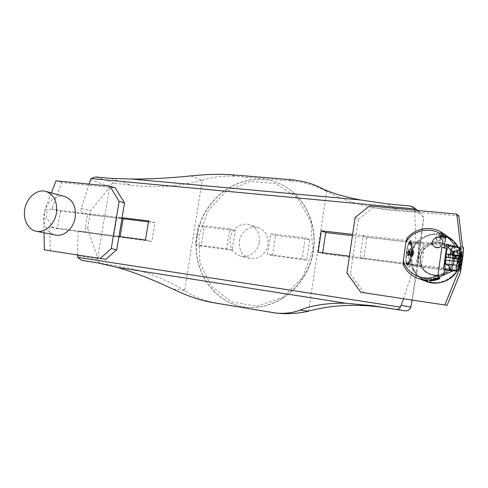 <?xml version="1.0" encoding="UTF-8"?>
<svg xmlns="http://www.w3.org/2000/svg" width="488" height="488" viewBox="0 0 488 488"><rect width="100%" height="100%" fill="white"/><g stroke="black" fill="none" stroke-linecap="round" stroke-linejoin="round"><path stroke-width="0.37" stroke-dasharray="2.44 1.83" d="M460.513 272.475L460.8 270.376L460.062 271.157L463.197 248.179L463.6 247.569M364.133 292.983L350.408 274.049L346.944 273.097M355.069 217.581L358.399 219.289L350.408 274.049M358.399 219.289L372.783 207.784L369.63 205.899M458.86 216.013L372.783 207.784M462.52 246.812L363.279 235.564L360.083 257.56L363.706 258.853L366.854 237.186L363.279 235.564M460.8 270.376L360.083 257.56M463.197 248.179L366.854 237.186M460.062 271.157L363.706 258.853M458.092 247.081C460.404 251.607 461.239 256.401 460.587 261.47L457.524 270.407M424.627 280.82C414.288 275.299 409.603 266.814 410.585 255.37C412.342 238.004 435.07 227.554 449.826 237.949M424.731 280.856C414.391 275.336 409.713 266.857 410.695 255.419C412.451 238.095 435.101 227.64 449.851 237.967M450.515 238.418L450.766 238.595C460.544 245.543 463.74 259.61 457.775 270.163C451.894 280.777 438.09 285.797 426.829 281.71M461.16 250.887L461.672 255.248L460.94 264.88M453.87 261.336C454.499 254.675 452.071 249.405 446.593 245.519C438.572 240.194 426.732 243.225 422.236 251.552C417.575 259.793 421.486 270.986 430.422 274.567C440.109 278.91 452.754 271.895 453.87 261.336M452.406 260.513C451.272 271.182 438.511 278.27 428.732 273.884C421.315 270.285 417.923 264.447 418.564 256.377C419.753 244.604 435.125 237.571 445.062 244.537C450.589 248.459 453.035 253.784 452.406 260.513M64.745 196.542C56.492 194.212 46.946 201.648 44.487 212.097C41.895 222.522 47.007 233.435 55.449 235.033M43.993 232.776L43.676 218.459L45.299 209.071L51.423 192.906M51.942 209.297L60.42 211.145L57.401 228.695L53.381 227.914L47.635 219.344C45.189 215.605 45.726 212.5 49.245 210.023L52.167 208.016L51.942 209.297L116.894 217.105L121.957 218.423M52.167 208.016L61.817 182.561L115.253 187.849M50.355 250.869L49.794 227.158L113.783 235.747L116.894 217.105M53.381 227.914L49.794 227.158M61.817 182.561L55.998 180.828M120.158 236.607L120.072 237.131L113.783 235.747M60.42 211.145L123.135 218.728M57.401 228.695L120.072 237.131M408.956 254.809L413.141 255.322L413.293 254.779L409.115 254.272L408.48 255.444L412.946 255.993L413.141 255.322M409.316 252.845L413.495 253.351L413.501 252.741L409.322 252.241L409.023 253.571L413.488 254.108L413.495 253.351M409.322 252.241L409.139 251.393L413.33 251.893L408.895 251.07L409.011 253.571L408.2 255.657C407.675 254.034 407.858 252.479 408.761 250.984L408.895 251.07M413.214 251.82L409.023 251.314M408.608 251.899L412.805 252.4L412.647 252.943L408.45 252.436L408.517 251.192L412.994 251.729L412.805 252.4M408.249 253.87L412.445 254.376L412.439 254.992L408.243 254.48L407.968 253.077L412.451 253.614L412.445 254.376M442.927 243.091C443.122 241.054 442.396 239.431 440.737 238.217L440.737 238.217M410.091 254.449L410.091 254.449C412.012 255.011 413.251 254.327 413.818 252.406L412.458 249.838M439.834 278.142L439.822 278.093C439.188 277.776 436.925 278.038 433.039 278.88L429.324 280.21L430.08 280.362C433.734 280.045 436.906 279.368 439.59 278.325M441.646 235.978L445.892 236.412L441.207 235.68L443.067 235.753L442.793 237.76L440.926 237.68L441.372 237.973L443.665 238.345L443.94 236.357L441.646 235.978L441.372 237.973M442.793 237.76L445.099 238.132L445.532 238.431L443.665 238.345M441.207 235.68L440.926 237.68M421.9 279.362L427.079 280.118L421.943 279.404L423.852 278.618L425.408 278.849L423.852 278.581L425.408 278.849M421.699 277.837L427.762 278.678L421.699 277.837M421.516 277.812L427.945 278.715L421.516 277.812M407.864 245.403L407.504 247.428M410.994 246.672L411.951 245.391L410.994 246.672L411.927 245.281L411.793 244.335L410.878 245.848L411.787 244.287L411.61 243.469L410.713 245.098L411.634 243.408L411.421 242.737L410.158 245.409L411.402 242.835L411.122 242.219L410.316 244.104L411.103 242.194L410.823 241.847L410.066 243.799L410.805 241.834L410.493 241.658L409.798 243.646L410.512 241.627L409.798 241.81L408.944 244.781L409.749 241.847L408.944 244.781M408.261 264.783L407.822 261.812L408.243 264.838L408.608 264.453L408.236 262.489L408.627 264.429L408.999 263.886L408.578 261.983L409.048 263.88L409.42 263.178L408.883 261.416L409.438 263.136L410.487 260.104L409.81 258.835L410.506 260.043L410.811 258.86L410.079 257.804L410.829 258.793L411.11 257.53L410.323 256.7L411.158 257.475L411.408 256.151L410.542 255.547L411.421 256.084L411.634 254.718L410.341 254.236L411.646 254.644L411.787 253.26L410.872 253.235L411.829 253.187L412.025 250.381L411.067 250.85L412.025 250.307L412.073 249.002L411.11 249.636L412.11 248.923L412.11 247.672L410.64 249.014L412.11 247.611L410.683 249.02M406.626 264.051L406.595 261.245L406.62 264.051M406.181 253.424L406.053 257.676M407.462 246.501L406.297 252.089M408.181 244.378L407.95 245.873L408.602 243.475M409.023 242.817L408.596 244.561L408.999 242.847L408.621 243.524M408.852 244.122L409.798 241.81M410.475 241.658L410.14 241.651L409.53 243.664L410.17 241.627L409.767 241.834L408.895 244.762M410.518 241.737L409.829 243.658L410.524 241.633L411.122 242.268M410.725 245.135L411.646 243.451L411.805 244.39L410.872 245.799M412.037 246.446L411.067 247.544L412.037 246.501M412.043 246.501L412.11 247.611M411.11 249.71L412.085 248.965L412.037 250.332M410.994 251.96L411.927 251.808L412.061 250.374L411.116 250.862L412.043 250.332M411.787 253.26L411.646 254.644M411.122 257.463L411.408 256.151M410.31 256.773L411.14 257.438L410.847 258.762M409.792 258.896L410.524 260.006L410.176 261.141M409.42 263.093L409.767 262.263L409.219 260.635L409.786 262.215L410.17 261.269M408.56 262.019L409.029 263.916L408.657 264.459L408.255 262.465M407.626 262.983L407.895 265.1L407.626 262.983L407.901 264.996L407.199 265.008M406.797 262.635L406.864 264.655L407.517 265.143M405.857 259.305L406.394 263.41M406.199 260.915L406.083 260.147M405.943 260.421L406.01 261.617L406.132 260.147M405.943 257.03L405.979 255.938M406.065 254.657L406.108 253.583M406.535 250.984L406.742 249.88M407.01 248.691L407.273 247.715M403.216 264.587L410.018 267.302L413.568 242.109L406.907 238.492M407.486 246.489L407.321 247.721M407.108 247.831L406.998 248.758M407.132 247.819L406.797 249.893M405.967 255.078L406.059 254.73M405.992 255.084L406.028 255.938M405.833 259.287L405.937 260.421M406.175 262.66L406.205 260.964M406.37 263.502L406.632 264.081L406.608 261.275M406.608 264.179L407.181 264.996L407.053 262.904L407.157 264.96M407.895 265.1L408.255 264.783M408.267 264.874L408.639 264.484L408.303 262.459M409.438 263.136L408.901 261.373M410.506 260.043L409.81 258.835M410.536 260.061L410.847 258.878L410.109 257.871L410.853 258.762M411.158 257.475L410.323 256.7M411.421 256.084L410.542 255.547M411.829 253.187L410.878 253.162M412.11 248.923L411.11 249.636M412.061 246.385L411.97 245.318M411.927 245.281L412.025 246.397M411.964 245.263L411.829 244.311L410.914 245.812M411.634 243.408L410.713 245.098M411.408 242.707L411.158 242.194L410.347 244.098L411.128 242.274M409.389 242.194L409.017 242.817M408.212 244.36L407.883 245.909M444.141 237.327L447.514 237.272C446.941 236.735 439.688 235.832 439.273 236.235L444.141 237.327M444.202 236.869L439.298 235.82C439.23 235.271 447.99 236.399 447.642 236.9L444.202 236.869M411.085 255.468L414.904 245.458C419.65 239.712 425.719 236.027 433.112 234.411C440.707 234.344 447.465 236.656 453.382 241.346L459.202 250.588L460.257 261.47L456.298 271.761C451.339 277.605 445.087 281.247 437.535 282.692C429.897 282.534 423.218 280.051 417.508 275.25C412.982 269.4 410.841 262.806 411.085 255.468M418.564 256.377C419.753 244.604 435.125 237.571 445.062 244.537C452.492 250.393 454.285 257.67 450.442 266.356C445.038 274.201 437.803 276.708 428.732 273.884C421.315 270.285 417.923 264.447 418.564 256.377M435.638 237.906L436.705 240.23C440.274 240.602 441.237 239.254 439.603 236.168L438.462 235.753C436.931 235.734 435.991 236.454 435.638 237.906M420.504 257.207L423.078 250.466C426.28 246.611 430.367 244.146 435.345 243.085C440.438 243.067 444.965 244.634 448.911 247.794C452.083 251.716 453.602 256.2 453.468 261.239L450.839 268.101C447.533 272.011 443.36 274.451 438.315 275.433C433.198 275.354 428.714 273.707 424.859 270.498C421.797 266.576 420.345 262.147 420.504 257.207M450.522 238.553C435.93 227.457 412.494 237.76 410.731 255.401C409.804 267.747 415.142 276.47 426.738 281.57M457.317 270.62C461.611 262.819 461.831 254.968 457.982 247.068M452.894 270.883C460.318 264.709 461.197 256.676 455.524 246.788M410.018 267.302C407.596 258.805 408.779 250.411 413.568 242.109M446.319 235.6C442.903 233.453 440.634 232.398 439.505 232.428L447.197 236.222M421.833 279.831L421.455 279.697M448.49 237.131L444.995 234.984C442.47 233.862 441.03 233.41 440.682 233.63C440.182 233.825 447.472 236.07 450.241 238.364L450.595 238.626M420.15 257.139C419.521 265.136 422.889 270.925 430.251 274.5C439.243 277.3 446.416 274.811 451.778 267.04C455.585 258.433 453.803 251.222 446.435 245.415C436.577 238.51 421.327 245.47 420.15 257.139M451.998 270.767C458.177 269.461 460.141 249.24 454.346 246.654M417.929 255.395C416.856 262.093 415.495 265.673 413.848 266.137L413.665 266.088C410.298 265.411 413.409 241.218 416.74 242.152C418.423 243.207 418.82 247.617 417.929 255.395M443.513 269.028L446.093 270.248L445.556 269.51M444.251 236.9L439.035 235.783C438.962 235.198 448.277 236.405 447.905 236.936L444.251 236.9M451.437 239.48L440.53 233.892L451.437 239.48M439.151 236.21L440.286 236.631C441.921 239.7 440.957 241.048 437.407 240.669C435.662 238.364 436.241 236.881 439.151 236.21M446.831 236.418L446.874 236.448C447.392 236.936 440.774 236.186 440.194 235.698L440.17 235.582C442.323 235.478 444.55 235.759 446.831 236.418M445.099 238.132L445.373 236.131L443.067 235.753M445.532 238.431L445.806 236.43L445.373 236.131M443.94 236.357L445.806 236.43M411.793 253.187L411.964 251.808M412.073 248.929L412.11 247.672M412.073 247.617L412.067 246.44L411.067 247.544M410.92 245.861L411.829 244.311M411.597 243.433L411.421 242.737M409.749 241.847L409.414 242.176M409.359 242.225L409.017 242.719M408.987 242.743L408.529 244.579L408.993 242.749M408.962 242.774L408.621 243.433M408.572 243.494L408.23 244.311M406.528 250.619L406.345 252.357M405.827 257.951L405.857 259.238M406.15 262.635L406.87 264.661M407.492 265.112L407.315 263.02L407.535 265.149M407.51 265.112L407.876 265.106M407.864 265.069L408.249 264.886M409.017 263.849L409.42 263.178M410.134 261.245L409.212 259.097L410.188 261.214M411.384 256.072L411.597 254.712L410.286 254.303L411.61 254.638M408.627 249.545C409.578 255.999 405.211 262.312 406.406 252.692C407.199 248.642 407.938 247.593 408.627 249.545M411.073 247.605L412.031 246.458M412.073 247.684L410.64 249.014M408.883 261.416L409.389 263.148M408.243 264.838L407.767 261.818L408.224 264.856M407.608 262.989L407.846 265.075M406.779 262.611L406.846 264.63M406.571 264.118L406.559 261.275M406.358 261.617L406.333 263.435M405.833 259.219L406.004 257.67M407.822 245.348L407.456 247.416M407.901 245.861L408.2 244.329M408.2 245.177L408.59 243.457M408.877 244.098L409.377 242.201M411.372 242.731L410.121 245.427L411.384 242.762M410.164 261.196L409.212 259.097M410.182 261.141L409.261 259.097M408.273 245.153L408.627 243.524M410.054 243.786L410.829 241.914L410.097 243.799M410.988 246.617L411.945 245.336M411.036 252.04L411.945 251.82M410.92 253.241L411.799 253.266M410.579 255.627L411.39 256.127M409.219 260.635L409.816 262.166M409.249 260.683L409.798 262.215M408.578 261.983L409.054 263.788M407.364 263.014L407.553 265.045L407.382 263.014M407.053 262.904L407.218 264.905L407.102 262.898M406.37 261.659L406.4 263.41M405.943 257.097L405.882 257.926M406.522 251.058L406.583 250.643M413.501 252.741L413.33 251.893M413.293 254.779L413.488 254.108M412.439 254.992L412.427 255.749L412.946 255.993M412.647 252.943L412.451 253.614M408.243 254.48L407.95 255.206L412.616 255.834M407.95 255.206L412.427 255.749M408.45 252.436L407.968 253.077M408.987 251.32L408.517 251.192M409.042 251.448L413.513 251.985M409.115 254.272L409.023 253.571M412.763 255.907L408.425 255.322M408.316 253.486L407.504 255.572C406.974 253.955 407.163 252.394 408.066 250.899L408.316 253.486M408.06 253.467L407.876 250.728C407.071 250.027 406.321 256.237 407.279 255.688L408.06 253.467M421.638 277.879L427.805 278.746L421.638 277.879M421.443 279.288L427.61 280.155L421.443 279.288M427.494 280.161L421.425 279.313L427.494 280.161M429.062 278.66L429.715 278.727C433.466 278.398 436.644 277.709 439.249 276.653C441.475 275.256 427.329 278.05 429.062 278.66M453.791 246.599C454.779 248.624 454.853 253.016 454.029 259.787C453.181 265.496 452.144 269.095 450.906 270.584M450.497 270.816L450.15 270.724M449.198 266.747L450.223 254.358M423.078 256.023C422.01 262.739 420.668 266.332 419.058 266.802C415.544 267.125 418.594 241.841 421.961 242.743C423.602 243.799 423.974 248.221 423.078 256.023M459.446 255.974L458.952 255.553L455.932 255.858L455.31 259.067L458.415 258.786L455.31 259.067L448.557 257.591L448.362 254.199M458.952 255.553L458.555 258.176M452.65 258.225L455.633 258.664L452.65 258.225M458.415 258.786L458.525 258.25M458.665 266.924L458.494 266.747C457.957 265.502 457.933 262.843 458.433 258.768C458.94 255.316 459.55 253.138 460.257 252.235L460.617 252.082M461.251 255.925L460.337 263.368M460.337 260.141C460.867 255.614 460.757 253.059 460.019 252.479L459.787 252.577C459.104 253.339 458.519 255.401 458.019 258.756C457.543 262.703 457.573 265.216 458.122 266.296L458.33 266.424C459.074 266.131 459.745 264.038 460.337 260.141M453.663 254.754L453.23 255.486L446.996 254.413L445.648 264.191M450.223 255.126L450.497 254.773L452.894 255.059L452.943 254.669M446.996 254.413L446.197 253.949M455.932 255.858L448.533 254.218M453.944 246.605L454.236 246.727C456.841 247.867 453.761 271.444 451.101 270.657M450.546 254.394L450.497 254.773M456.731 271.157L456.561 271.285C457.848 270.633 460.635 249.868 459.751 247.569M448.753 265.936L450.241 255.132L460.019 256.474L453.163 255.48L452.894 255.059L459.483 256.011M457.055 259.384L456.579 261.3L456.176 261.074L456.738 256.987L457.134 257.231L457.055 259.384L459.946 259.732M459.605 261.635L459.373 259.287L459.855 257.365L460.233 257.597L457.134 257.231M459.855 257.365L456.738 256.987M459.373 259.287L456.256 258.914M459.293 261.452L456.176 261.074M459.684 261.678L456.579 261.3M458.671 266.32C458.159 265.167 458.134 262.672 458.604 258.829C459.184 255.029 459.836 252.936 460.562 252.546L460.019 252.479M457.439 251.985L456.457 252.198C456.371 251.466 456.67 251.271 457.354 251.613L457.439 251.985M452.565 254.821L456.664 255.425L452.565 254.821M448.557 257.591L455.316 259.061L456.17 255.834L448.472 254.205M448.362 254.169C453.541 255.566 458.104 256.145 459.556 255.486L456.17 255.834M239.443 241.121C240.675 231.702 250.533 224.828 258.719 227.859C266.381 231.404 269.327 237.766 267.564 246.952C264.148 255.663 258.262 259.47 249.893 258.372C242.213 255.718 238.73 249.966 239.443 241.121M272.542 255.608L275.629 235.417L309.813 239.51L306.72 260.165L272.542 255.608L267.467 254.26L270.614 233.758L305.226 237.876L302.072 258.86L267.467 254.26M232.142 250.228L201.123 246.092L204.185 226.859L235.216 230.58L232.142 250.228L226.584 248.831L195.231 244.665L198.348 225.151L229.72 228.89L226.584 248.831M275.629 235.417L270.614 233.758M309.813 239.51L305.226 237.876M306.72 260.165L302.072 258.86M197.103 235.667C202.306 195.218 247.343 166.445 282.131 184.897C306.592 196.896 320.03 229.732 311.277 259.61C302.725 289.555 273.835 310.13 246.751 307.202C213.848 304.5 190.973 269.431 197.103 235.667M308.587 311.161L326.673 191.363C347.267 202.349 371.112 208.858 398.214 210.901L418.96 212.286L421.51 213.219L423.456 217.05L423.499 218.471L420.144 249.429L419.149 248.911L418.936 243.213L415.874 241.523L414.684 210.163M278.758 313.32L215.354 302.798C204.143 300.828 193.895 296.759 184.598 290.598L202.239 180.334C212.988 176.802 223.98 175.479 235.228 176.363L231.843 174.814M288.597 179.493L291.568 181.054L235.228 176.363M291.568 181.054C303.695 182.073 315.327 185.471 326.46 191.253M184.598 290.598L184.385 290.47C163.401 277.892 141.477 269.791 118.608 266.167L101.181 263.441C99.021 262.922 97.862 261.501 97.71 259.171L97.71 257.987L87.584 228.414L85.284 227.902L85.168 232.471L78.129 230.964L77.47 254.998M89.023 184.067L81.337 208.211L80.569 212.737L87.559 214.488L85.284 227.902M81.337 208.211L90.597 210.615L109.568 187.374L109.953 186.264C110.861 184.104 112.417 183.079 114.625 183.183L131.668 185.318C154.641 188.185 178.089 186.544 202.001 180.395L202.239 180.334M87.584 228.414L90.597 210.615M403.521 298.845L412.885 270.084L413.684 264.38L416.789 265.692L419.149 248.911M412.885 270.084L417.02 271.694L420.144 249.429M417.02 271.694L412.201 300.138M411.256 305.744L423.499 218.471M97.71 257.987L109.568 187.374M415.874 241.523L352.617 234.35M80.569 212.737L122.073 217.727M78.129 230.964L118.956 236.442M413.684 264.38L349.42 256.206M259.317 242.164C260.043 233.654 256.877 227.884 249.826 224.858C241.475 221.772 231.41 228.841 230.135 238.498C229.397 247.575 232.935 253.467 240.761 256.176C248.813 258.372 258.097 251.442 259.317 242.164M235.216 230.58L229.72 228.89M201.123 246.092L195.231 244.665M204.185 226.859L198.348 225.151M145.473 240.004L151.902 241.456L85.168 232.471M148.602 220.924L154.983 222.644L151.902 241.456M87.559 214.488L123.122 218.789M148.45 221.851L154.983 222.644M418.936 243.213L352.428 235.625M318.127 252.223L322.58 253.65L322.708 252.802M416.789 265.692L322.58 253.65M461.672 255.248L462.16 255.559M43.676 218.459L47.635 219.344M45.299 209.071L49.245 210.023M450.461 270.81L446.093 270.248M449.448 245.921L453.59 246.397M459.562 247.331L454.236 246.727M448.942 266.106L451.034 250.899M456.42 256.072L452.419 255.486L456.42 256.072M456.347 256.218L452.455 255.657L456.347 256.218M452.797 257.152L455.78 257.585L452.797 257.152M455.438 255.749L455.304 259.061M198.829 235.985L208.224 210.566L226.456 191.131L250.405 181.383L275.732 183.555L297.448 197.792L310.832 221.674L312.698 250.387L302.426 277.709L282.314 297.656L256.908 306.153L231.629 301.901L211.438 286.328L199.909 262.849L198.829 235.985M423.456 217.05L414.745 210.804M97.71 259.171L77.452 255.81M90.317 179.993L109.953 186.264M410.347 206.034L418.96 212.286M387.606 203.929L398.214 210.901M97.557 262.831L118.248 266.113M114.625 183.183L95.752 176.979M111.075 178.388L131.668 185.318M184.385 290.47L172.74 289.018M271.572 312.393L268.369 312.1M211.743 302.426L215.354 302.798M326.673 191.363L318.438 186.788M190.96 175.887L202.001 180.395M197.286 235.716C191.156 269.467 214.031 304.518 246.922 307.22C273.994 310.148 302.871 289.579 311.417 259.653C320.171 229.787 306.732 196.969 282.284 184.976C247.507 166.53 202.489 195.285 197.286 235.716M439.298 235.82L439.23 236.277M447.642 236.9L447.581 237.363M421.961 242.743L416.74 242.152M450.772 270.87L413.848 266.137M439.505 232.428L439.035 235.783M427.598 281.216L427.945 278.715M421.193 279.6L421.449 277.77M436.705 240.23L437.407 240.669M439.603 236.168L440.286 236.631M440.17 235.582L439.273 236.235M446.874 236.448L447.563 237.314M412.726 255.907L408.535 255.395M407.504 255.572L408.2 255.657M408.066 250.899L408.761 250.984M407.59 255.553L407.279 255.688M427.61 280.155L427.762 278.678M421.425 279.313L421.638 277.788M425.402 278.843L427.079 280.118M446.697 235.863L440.566 233.898M429.172 278.691L431.782 278.959L439.249 276.653M450.387 270.822L419.058 266.802M458.122 266.296L458.537 266.808M459.787 252.577L460.312 252.18M458.494 266.747L458.732 267.107M460.257 252.235L460.709 251.808M458.659 266.466L458.33 266.424M456.457 252.198L457.219 253.241M457.354 251.613L458.098 252.619M456.53 256.041L455.633 258.664L456.53 256.041M452.419 255.486L452.571 258.25L452.419 255.486M97.234 262.782L118.608 266.167M246.751 307.202L246.922 307.22C274.097 310.142 302.963 289.561 311.49 259.677C320.232 229.854 306.818 197.024 282.284 184.976L282.131 184.897M258.719 227.859L249.826 224.858M249.893 258.372L240.761 256.176M417.728 210.45L421.51 213.219"/><path stroke-width="0.73" d="M447.106 305.329L460.513 272.475L462.959 256.072L463.6 247.569L462.52 246.812L458.86 216.013L456.811 214.147L369.63 205.899L355.069 217.581L346.944 273.097L360.827 292.288L447.106 305.329L360.827 292.288M457.524 270.407C451.681 280.917 437.779 285.852 426.677 281.655L424.627 280.82M449.851 237.967L450.515 238.418M426.829 281.71L424.731 280.856M449.826 237.949L450.68 238.534C453.822 240.816 456.292 243.658 458.092 247.081M444.861 304.786L459.964 267.76L461.27 268.461M460.94 264.88L459.964 267.76M461.16 250.887L456.811 214.147M36.179 231.233L55.449 235.033C63.83 236.973 73.529 228.5 75.189 217.587C76.299 206.662 72.816 199.647 64.745 196.542L45.829 191.375C54.058 194.559 57.584 201.806 56.413 213.11C54.674 224.419 44.725 233.215 36.179 231.233C27.566 229.598 22.399 218.325 25.095 207.54C27.645 196.725 37.417 189.002 45.829 191.375M100.296 258.39L111.233 248.679L116.748 249.734L105.902 259.329L44.377 249.868L43.993 232.776M51.423 192.906L55.998 180.828L109.8 186.105L119.127 201.373L111.233 248.679M109.8 186.105L115.253 187.849L124.531 202.959L119.127 201.373M116.748 249.734L124.531 202.959M44.377 249.868L105.902 259.329M121.957 218.423L123.135 218.728L120.158 236.607M440.737 238.217C436.601 236.454 433.808 237.686 432.362 241.908C433.808 237.686 436.601 236.454 440.737 238.217C446.319 241.664 440.267 250.527 434.796 246.946C432.972 245.745 432.155 244.067 432.362 241.908C432.161 244.067 432.972 245.745 434.796 246.946C438.858 248.477 441.567 247.19 442.927 243.091M408.651 251.808C409.249 249.88 410.512 249.222 412.427 249.826C414.568 252.796 413.775 254.333 410.06 254.437L408.651 251.808M412.427 249.826C410.518 249.246 409.267 249.911 408.682 251.82L410.06 254.437M433.191 279.532C437.022 278.416 439.237 277.953 439.828 278.142C440.353 279.679 429.294 281.503 429.385 280.46L433.191 279.532M429.586 280.338L431.856 280.515L439.822 278.111M447.197 236.222L443.165 233.38C432.161 225.175 415.154 227.774 406.907 238.492L405.925 242.274L403.356 260.391L403.216 264.587C406.193 271.224 411.152 275.866 418.106 278.514C425.28 280.954 432.344 280.484 439.291 277.117L452.894 270.883M443.165 233.38L446.685 236.436L445.538 238.162L444.226 247.654L441.817 247.379L437.943 275.348L439.291 277.117M457.982 247.068L454.005 241.554L450.522 238.553M422.486 280.063L426.738 281.57C439.468 285.151 449.661 281.497 457.317 270.62M455.524 246.788C453.407 243.292 450.461 239.846 446.685 236.436M446.862 235.985L446.319 235.6M418.32 278.593L427.598 281.222L421.833 279.831M450.595 238.626L447.703 236.57M403.356 260.391C406.602 274.524 424.511 282.57 437.943 275.348M445.538 238.162C435.211 225.804 413.476 228.384 405.925 242.274M443.665 275.391L444.513 269.23L450.461 270.81L451.998 270.767M441.817 247.379L446.361 248.41L444.226 247.654M446.081 248.233L446.648 244.11L454.346 246.654M445.556 269.51C443.604 265.484 446.788 244.97 449.21 245.842L449.253 245.848M449.344 245.861L446.648 244.11M446.361 248.41L443.513 269.028L444.513 269.23M450.906 270.584L450.497 270.816M450.15 270.724C449.637 270.309 449.32 268.986 449.198 266.747M450.223 254.358C451.248 249.209 452.297 246.525 453.358 246.318L453.791 246.599M448.362 254.199L446.197 253.949L445.739 257.261L457.793 258.683L448.332 257.542L448.362 254.169L459.58 255.48L458.683 258.762L448.332 257.542L448.362 254.169L459.556 255.486M458.452 258.799L458.116 260.153L457.793 258.683L458.69 258.762L459.055 255.376M445.739 257.261L445.446 260.086L457.793 261.44L458.116 260.153M457.793 261.44L456.811 265.222L445.556 263.959L448.942 266.106L451.101 270.657L456.731 271.157C458.763 269.504 460.404 266.692 461.648 262.709C460.294 266.167 459.318 267.637 458.732 267.107C458.635 267.021 461.13 251.778 460.709 251.808C461.306 251.588 461.825 253.705 462.27 258.158C462.099 253.644 461.264 250.118 459.751 247.569L453.944 246.605M456.396 271.334L456.811 265.222M459.483 256.011L460.08 256.096L459.391 247.227M460.08 256.096L460.025 256.474L459.446 255.974M452.943 254.669L453.419 251.21L459.568 250.478M457.585 253.467L457.219 253.241C457.11 252.467 457.402 252.259 458.098 252.619L457.585 253.467M460.617 252.082C461.075 252.32 461.282 253.601 461.251 255.925M460.337 263.368C459.745 265.868 459.19 267.052 458.665 266.924M445.446 260.086L445.556 263.959M453.419 251.21L451.022 250.936L450.546 254.394M451.022 250.936L451.034 250.899C452.071 248.02 453.016 246.586 453.877 246.599M462.27 258.158L461.648 262.709M460.233 257.597L459.946 259.732M460.16 259.756L459.605 261.635M460.605 252.546L460.605 252.546C462.227 252.345 460.459 266.942 458.909 266.497L458.671 266.32M308.587 311.161C298.558 313.479 288.615 314.199 278.758 313.32L275.36 313.015C284.656 313.869 292.855 312.912 299.955 310.148L308.587 311.161M77.47 254.998L77.635 257.371L400.453 307.135L403.521 298.845M412.201 300.138L410.811 307.135C409.743 309.819 407.834 311.051 405.083 310.838L384.422 307.623C357.393 303.652 332.194 304.811 308.819 311.1M414.684 210.163L414.33 208.907L91.006 178.559L89.023 184.067M91.006 178.559L95.752 176.979L111.075 178.388L131.662 179.035C149.139 179.2 168.909 178.144 190.96 175.887C206.888 174.253 220.515 173.899 231.843 174.814L288.597 179.493C300.815 180.481 310.764 182.909 318.438 186.788C328.888 192.241 342.954 196.633 360.626 199.976L387.606 203.929L410.347 206.034L412.982 206.979L417.728 210.45M275.36 313.015L211.743 302.426C200.44 300.474 187.441 296.002 172.74 289.018C152.409 279.362 133.822 272.127 116.992 267.326L97.234 262.782L81.642 260.348L100.345 263.313L81.642 260.348M405.083 310.838L372.978 305.775L345.553 303.207C327.271 302.932 312.07 305.25 299.955 310.148M349.42 256.206L318.127 252.223L321.324 230.806L325.716 232.575L352.428 235.625M352.617 234.35L321.324 230.806M122.073 217.727L148.602 220.924L145.473 240.004L118.956 236.442M345.553 303.207L116.992 267.326M131.662 179.035L360.626 199.976M395.719 309.319C397.842 309.581 399.422 308.849 400.453 307.135M77.635 257.371L81.63 260.348M414.33 208.907L412.982 206.979M123.122 218.789L148.45 221.851M322.708 252.802L325.716 232.575M462.16 255.559L462.959 256.072M454.157 251.192L453.663 254.754M456.207 270.669L450.461 269.937M448.704 254.181L448.338 257.542M401.392 305.372L410.811 307.135M96.911 262.727L97.557 262.831M372.978 305.775L384.422 307.623M451.278 239.291L446.697 235.863M453.358 246.318L449.21 245.842M458.69 258.762L459.58 255.48"/></g></svg>
